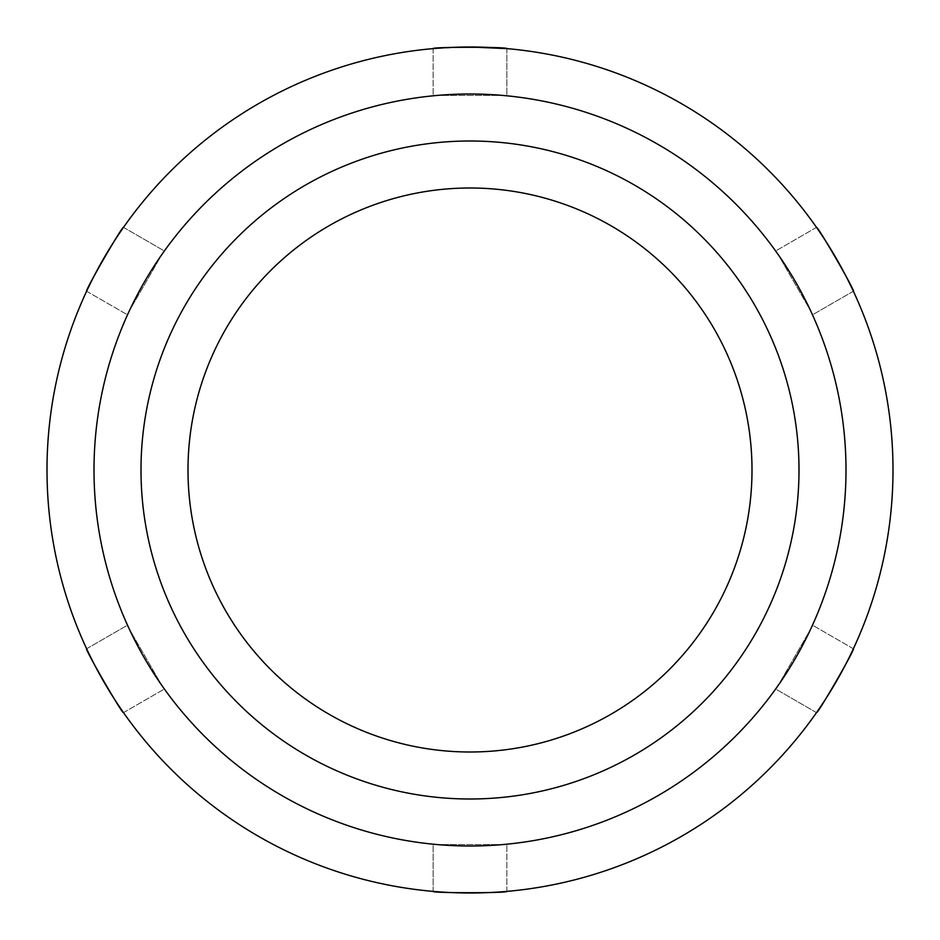 <?xml version="1.0" encoding="UTF-8"?>
<svg xmlns="http://www.w3.org/2000/svg" width="940" height="940" viewBox="0 0 940 940"><rect width="100%" height="100%" fill="white"/><g stroke="black" fill="none" stroke-linecap="round" stroke-linejoin="round"><path stroke-width="0.7" stroke-dasharray="4.7 3.53" d="M506.872 48.61L506.872 95.434L433.129 95.434L506.872 95.434L506.872 48.61M141 470A329 329 0 0 0 470 799A329 329 0 0 0 799 470A329 329 0 0 0 470 141A329 329 0 0 0 141 470A329 329 0 0 0 470 799A329 329 0 0 0 799 470A329 329 0 0 0 470 141A329 329 0 0 0 141 470A329 329 0 0 0 470 799A329 329 0 0 0 799 470A329 329 0 0 0 470 141A329 329 0 0 0 141 470M893 470A423 423 0 0 0 470 47A423 423 0 0 0 47 470A423 423 0 0 0 470 893A423 423 0 0 0 893 470A423 423 0 0 1 470 893A423 423 0 0 1 47 470M188 470A282 282 0 0 0 470 752A282 282 0 0 0 752 470A282 282 0 0 0 470 188A282 282 0 0 0 188 470M433.129 48.61L433.129 95.434L433.129 48.61L470 47M853.367 291.236L812.818 314.642L775.958 250.792L812.818 314.642L853.367 291.236M816.496 227.374L775.958 250.792L816.496 227.374M816.496 712.626L775.958 689.208L812.818 625.359L775.958 689.208L816.496 712.626M853.367 648.764L812.818 625.359L853.367 648.764M433.129 891.39L433.129 844.567L506.872 844.567L433.129 844.567L433.129 891.39M506.872 891.39L506.872 844.567L506.872 891.39M86.633 648.764L127.182 625.359L164.042 689.208L127.182 625.359L86.633 648.764M123.504 712.626L164.042 689.208L123.504 712.626M123.504 227.374L164.042 250.792L127.182 314.642L164.042 250.792L123.504 227.374M86.633 291.236L127.182 314.642L86.633 291.236M846 470A376 376 0 0 0 470 94A376 376 0 0 0 94 470A376 376 0 0 0 470 846A376 376 0 0 0 846 470"/><path stroke-width="1.41" d="M470 47L506.872 48.61C509.128 46.871 430.92 46.847 433.129 48.61M141 470A329 329 0 0 0 470 799A329 329 0 0 0 799 470A329 329 0 0 0 470 141A329 329 0 0 0 141 470M893 470A423 423 0 0 0 470 47A423 423 0 0 0 47 470A423 423 0 0 0 470 893A423 423 0 0 0 893 470A423 423 0 0 1 470 893A423 423 0 0 1 47 470M188 470A282 282 0 0 0 470 752A282 282 0 0 0 752 470A282 282 0 0 0 470 188A282 282 0 0 0 188 470M816.496 227.374C816.884 224.542 855.999 292.269 853.367 291.236C856.023 292.328 816.895 224.554 816.496 227.374M86.633 291.236C83.989 292.328 123.081 224.578 123.504 227.374C123.117 224.531 83.989 292.305 86.633 291.236M123.504 712.626C123.117 715.457 84.001 647.731 86.633 648.764C83.977 647.672 123.105 715.446 123.504 712.626M433.129 891.39C430.861 893.141 509.116 893.141 506.872 891.39C509.163 893.129 430.908 893.153 433.129 891.39M853.367 648.764C856.011 647.672 816.919 715.422 816.496 712.626C816.884 715.469 856.011 647.695 853.367 648.764M846 470A376 376 0 0 0 470 94A376 376 0 0 0 94 470A376 376 0 0 0 470 846A376 376 0 0 0 846 470"/></g></svg>
